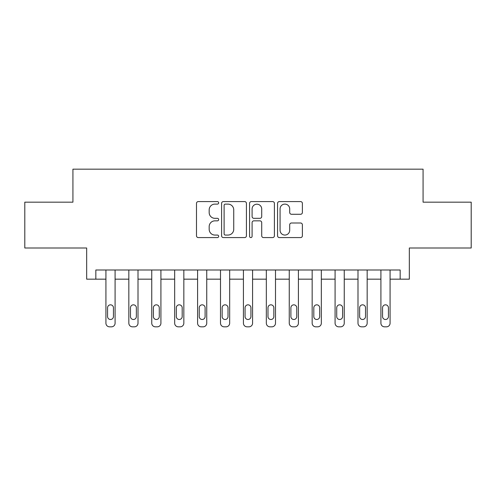 <?xml version="1.0" encoding="UTF-8"?>
<svg xmlns="http://www.w3.org/2000/svg" width="496" height="496" viewBox="0 0 496 496"><rect width="100%" height="100%" fill="white"/><g stroke="black" fill="none" stroke-linecap="round" stroke-linejoin="round"><path stroke-width="0.74" d="M218.668 202.852A1.259 1.259 0 0 0 217.409 201.587L198.288 201.587A1.798 1.798 0 0 0 196.49 203.391L196.49 235.78A1.798 1.798 0 0 0 198.288 237.578L217.409 237.578A1.259 1.259 0 0 0 218.668 236.319A1.259 1.259 0 0 0 217.409 235.061L214.935 235.061A5.76 5.76 0 0 1 209.176 229.301L209.176 226.604A5.76 5.76 0 0 1 214.935 220.844L217.409 220.844A1.259 1.259 0 0 0 218.668 219.585A1.259 1.259 0 0 0 217.409 218.327L214.935 218.327A5.76 5.76 0 0 1 209.176 212.567L209.176 209.87A5.76 5.76 0 0 1 214.935 204.11L217.409 204.11A1.259 1.259 0 0 0 218.668 202.852M300.588 214.278A1.798 1.798 0 0 0 302.386 212.474L302.386 203.391A1.798 1.798 0 0 0 300.588 201.587L279.353 201.587A1.798 1.798 0 0 0 277.555 203.391L277.555 235.78A1.798 1.798 0 0 0 279.353 237.578L300.588 237.578A1.798 1.798 0 0 0 302.386 235.78L302.386 224.806A1.798 1.798 0 0 0 300.588 223.002L291.499 223.002A1.798 1.798 0 0 0 289.701 224.806L289.701 230.243A4.811 4.811 0 0 1 284.89 235.061A4.811 4.811 0 0 1 280.073 230.243L280.073 208.921A4.811 4.811 0 0 1 284.89 204.11A4.811 4.811 0 0 1 289.701 208.921L289.701 212.474A1.798 1.798 0 0 0 291.499 214.278L300.588 214.278M400.16 279.167L409.33 279.167L409.33 248L471.2 248L471.2 202.17L423.076 202.17L423.076 169.167L72.924 169.167L72.924 202.17L24.8 202.17L24.8 248L86.67 248L86.67 279.167L105.921 279.167L105.921 323.163A3.664 3.664 0 0 0 109.591 326.833L111.42 326.833A3.664 3.664 0 0 0 115.091 323.163L115.091 279.167L128.836 279.167L128.836 323.163A3.664 3.664 0 0 0 132.506 326.833L134.335 326.833A3.664 3.664 0 0 0 138.006 323.163L138.006 279.167L151.751 279.167L151.751 323.163A3.664 3.664 0 0 0 155.422 326.833L157.251 326.833A3.664 3.664 0 0 0 160.921 323.163L160.921 279.167L174.666 279.167L174.666 323.163A3.664 3.664 0 0 0 178.337 326.833L180.172 326.833A3.664 3.664 0 0 0 183.836 323.163L183.836 279.167L197.588 279.167L197.588 323.163A3.664 3.664 0 0 0 201.252 326.833L203.087 326.833A3.664 3.664 0 0 0 206.751 323.163L206.751 279.167L220.503 279.167L220.503 323.163A3.664 3.664 0 0 0 224.167 326.833L226.002 326.833A3.664 3.664 0 0 0 229.667 323.163L229.667 279.167L243.418 279.167L243.418 323.163A3.664 3.664 0 0 0 247.082 326.833L248.918 326.833A3.664 3.664 0 0 0 252.582 323.163L252.582 279.167L266.333 279.167L266.333 323.163A3.664 3.664 0 0 0 269.998 326.833L271.833 326.833A3.664 3.664 0 0 0 275.497 323.163L275.497 279.167L289.249 279.167L289.249 323.163A3.664 3.664 0 0 0 292.913 326.833L294.748 326.833A3.664 3.664 0 0 0 298.412 323.163L298.412 279.167L312.164 279.167L312.164 323.163A3.664 3.664 0 0 0 315.828 326.833L317.663 326.833A3.664 3.664 0 0 0 321.334 323.163L321.334 279.167L335.079 279.167L335.079 323.163A3.664 3.664 0 0 0 338.749 326.833L340.578 326.833A3.664 3.664 0 0 0 344.249 323.163L344.249 279.167L357.994 279.167L357.994 323.163A3.664 3.664 0 0 0 361.665 326.833L363.494 326.833A3.664 3.664 0 0 0 367.164 323.163L367.164 279.167L380.909 279.167L380.909 323.163A3.664 3.664 0 0 0 384.58 326.833L386.409 326.833A3.664 3.664 0 0 0 390.079 323.163L390.079 279.167L400.16 279.167L400.16 269.998L95.84 269.998L95.84 279.167M246.425 203.391A1.798 1.798 0 0 0 244.627 201.587L223.392 201.587A1.798 1.798 0 0 0 221.594 203.391L221.594 235.78A1.798 1.798 0 0 0 223.392 237.578L244.627 237.578A1.798 1.798 0 0 0 246.425 235.78L246.425 203.391M251.373 201.587L272.608 201.587A1.798 1.798 0 0 1 274.406 203.391L274.406 235.78A1.798 1.798 0 0 1 272.608 237.578L263.519 237.578A1.798 1.798 0 0 1 261.721 235.78L261.721 222.642A1.798 1.798 0 0 0 259.923 220.844L253.896 220.844A1.798 1.798 0 0 0 252.092 222.642L252.092 236.319A1.259 1.259 0 0 1 250.833 237.578A1.259 1.259 0 0 1 249.575 236.319L249.575 203.391A1.798 1.798 0 0 1 251.373 201.587M225.37 204.11A1.259 1.259 0 0 0 224.111 205.369L224.111 233.802A1.259 1.259 0 0 0 225.37 235.061L227.98 235.061A5.76 5.76 0 0 0 233.74 229.301L233.74 209.87A5.76 5.76 0 0 0 227.98 204.11L225.37 204.11M261.721 209.014A4.811 4.811 0 0 0 256.909 204.197A4.811 4.811 0 0 0 252.092 209.014L252.092 216.523A1.798 1.798 0 0 0 253.896 218.327L259.923 218.327A1.798 1.798 0 0 0 261.721 216.523L261.721 209.014M115.091 269.998L115.091 323.163M105.921 269.998L105.921 323.163M113.441 316.566A2.933 2.933 0 0 1 110.503 319.498A2.933 2.933 0 0 1 107.57 316.566L107.57 307.762A2.933 2.933 0 0 1 110.503 304.829A2.933 2.933 0 0 1 113.441 307.762L113.441 316.566M109.591 326.833L111.42 326.833M138.006 269.998L138.006 323.163M128.836 269.998L128.836 323.163M136.357 316.566A2.933 2.933 0 0 1 133.424 319.498A2.933 2.933 0 0 1 130.485 316.566L130.485 307.762A2.933 2.933 0 0 1 133.424 304.829A2.933 2.933 0 0 1 136.357 307.762L136.357 316.566M132.506 326.833L134.335 326.833M160.921 269.998L160.921 323.163M151.751 269.998L151.751 323.163M159.272 316.566A2.933 2.933 0 0 1 156.339 319.498A2.933 2.933 0 0 1 153.407 316.566L153.407 307.762A2.933 2.933 0 0 1 156.339 304.829A2.933 2.933 0 0 1 159.272 307.762L159.272 316.566M155.422 326.833L157.251 326.833M183.836 269.998L183.836 323.163M174.666 269.998L174.666 323.163M182.187 316.566A2.933 2.933 0 0 1 179.254 319.498A2.933 2.933 0 0 1 176.322 316.566L176.322 307.762A2.933 2.933 0 0 1 179.254 304.829A2.933 2.933 0 0 1 182.187 307.762L182.187 316.566M178.337 326.833L180.172 326.833M206.751 269.998L206.751 323.163M197.588 269.998L197.588 323.163M205.102 316.566A2.933 2.933 0 0 1 202.17 319.498A2.933 2.933 0 0 1 199.237 316.566L199.237 307.762A2.933 2.933 0 0 1 202.17 304.829A2.933 2.933 0 0 1 205.102 307.762L205.102 316.566M201.252 326.833L203.087 326.833M229.667 269.998L229.667 323.163M220.503 269.998L220.503 323.163M228.017 316.566A2.933 2.933 0 0 1 225.085 319.498A2.933 2.933 0 0 1 222.152 316.566L222.152 307.762A2.933 2.933 0 0 1 225.085 304.829A2.933 2.933 0 0 1 228.017 307.762L228.017 316.566M224.167 326.833L226.002 326.833M252.582 269.998L252.582 323.163M243.418 269.998L243.418 323.163M250.933 316.566A2.933 2.933 0 0 1 248 319.498A2.933 2.933 0 0 1 245.067 316.566L245.067 307.762A2.933 2.933 0 0 1 248 304.829A2.933 2.933 0 0 1 250.933 307.762L250.933 316.566M247.082 326.833L248.918 326.833M275.497 269.998L275.497 323.163M266.333 269.998L266.333 323.163M273.848 316.566A2.933 2.933 0 0 1 270.915 319.498A2.933 2.933 0 0 1 267.983 316.566L267.983 307.762A2.933 2.933 0 0 1 270.915 304.829A2.933 2.933 0 0 1 273.848 307.762L273.848 316.566M269.998 326.833L271.833 326.833M298.412 269.998L298.412 323.163M289.249 269.998L289.249 323.163M296.763 316.566A2.933 2.933 0 0 1 293.83 319.498A2.933 2.933 0 0 1 290.898 316.566L290.898 307.762A2.933 2.933 0 0 1 293.83 304.829A2.933 2.933 0 0 1 296.763 307.762L296.763 316.566M292.913 326.833L294.748 326.833M321.334 269.998L321.334 323.163M312.164 269.998L312.164 323.163M319.678 316.566A2.933 2.933 0 0 1 316.746 319.498A2.933 2.933 0 0 1 313.813 316.566L313.813 307.762A2.933 2.933 0 0 1 316.746 304.829A2.933 2.933 0 0 1 319.678 307.762L319.678 316.566M315.828 326.833L317.663 326.833M344.249 269.998L344.249 323.163M335.079 269.998L335.079 323.163M342.593 316.566A2.933 2.933 0 0 1 339.661 319.498A2.933 2.933 0 0 1 336.728 316.566L336.728 307.762A2.933 2.933 0 0 1 339.661 304.829A2.933 2.933 0 0 1 342.593 307.762L342.593 316.566M338.749 326.833L340.578 326.833M367.164 269.998L367.164 323.163M357.994 269.998L357.994 323.163M365.515 316.566A2.933 2.933 0 0 1 362.576 319.498A2.933 2.933 0 0 1 359.643 316.566L359.643 307.762A2.933 2.933 0 0 1 362.576 304.829A2.933 2.933 0 0 1 365.515 307.762L365.515 316.566M361.665 326.833L363.494 326.833M390.079 269.998L390.079 323.163M380.909 269.998L380.909 323.163M388.43 316.566A2.933 2.933 0 0 1 385.497 319.498A2.933 2.933 0 0 1 382.559 316.566L382.559 307.762A2.933 2.933 0 0 1 385.497 304.829A2.933 2.933 0 0 1 388.43 307.762L388.43 316.566M384.58 326.833L386.409 326.833"/></g></svg>
